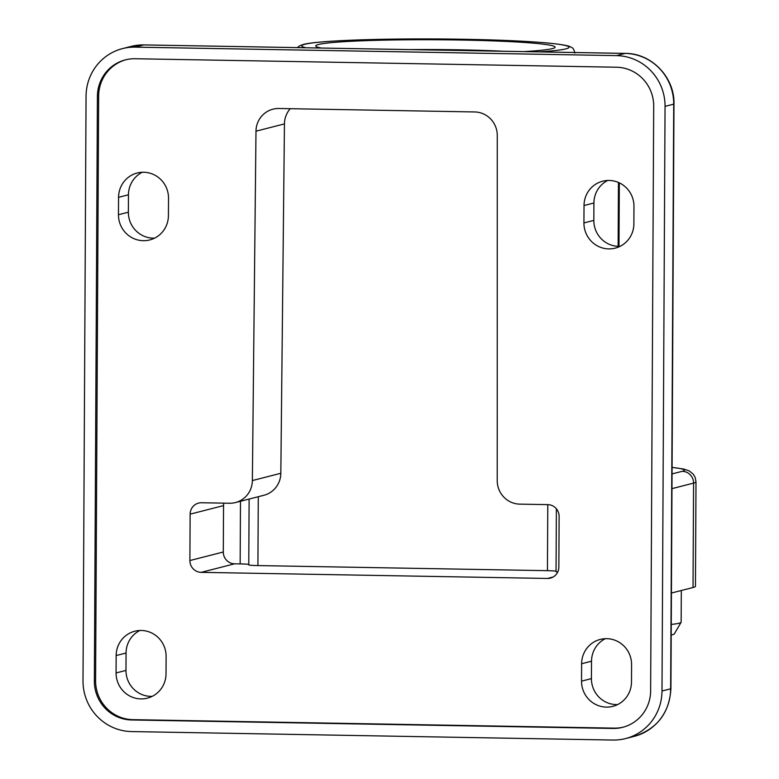 <?xml version="1.0" encoding="UTF-8"?>
<svg xmlns="http://www.w3.org/2000/svg" width="779" height="779" viewBox="0 0 779 779"><rect width="100%" height="100%" fill="white"/><g stroke="black" fill="none" stroke-linecap="round" stroke-linejoin="round"><path stroke-width="1.17" d="M166.112 656.424L166.024 673.825A25.561 24.938 75.7 0 1 147.377 698.15A25.561 24.938 75.7 0 1 116.071 672.949L116.159 655.548A25.561 24.938 75.7 0 1 134.806 631.224A25.561 24.938 75.7 0 1 141.272 630.464A25.561 24.938 75.7 0 1 166.112 656.424M139.889 630.484A25.561 24.938 -104.3 0 0 126.062 653.016L125.974 670.417A25.561 24.938 -104.3 0 0 152.197 696.358M631.574 664.633L631.487 682.034A25.561 24.938 75.7 0 1 612.839 706.358A25.561 24.938 75.7 0 1 581.533 681.148L581.621 663.747A25.561 24.938 75.7 0 1 600.258 639.423A25.561 24.938 75.7 0 1 631.574 664.633M605.351 638.683A25.561 24.938 -104.3 0 0 591.524 661.215L591.427 678.616A25.561 24.938 -104.3 0 0 617.659 704.567M661.994 691.031L665.052 106.363A49.963 48.746 75.7 0 0 616.501 55.621L135.147 47.139A49.963 48.746 -104.3 0 0 122.498 48.619A49.963 48.746 -104.3 0 0 86.06 96.158L83.002 680.827A49.963 48.746 75.7 0 0 131.563 731.569L612.917 740.05A49.963 48.746 75.7 0 0 625.556 738.57L634.223 736.359A49.963 48.746 75.7 0 0 670.651 688.811L661.994 691.031A49.963 48.746 75.7 0 1 625.556 738.57M94.356 681.021A38.346 37.402 75.7 0 0 131.622 719.971L612.976 728.453A38.346 37.402 75.7 0 0 622.674 727.313A38.346 37.402 75.7 0 0 650.64 690.827L653.698 106.168A38.346 37.402 75.7 0 0 616.432 67.218L135.079 58.737A38.346 37.402 75.7 0 0 125.38 59.876A38.346 37.402 75.7 0 0 97.414 96.362L94.356 681.021L95.593 680.71L98.651 96.041A38.346 37.402 75.7 0 1 126.003 59.72M154.593 238.14A25.561 24.938 75.7 0 1 128.369 212.2L128.457 194.799A25.561 24.938 75.7 0 1 142.284 172.266M620.055 246.349A25.561 24.938 75.7 0 1 593.832 220.399L593.919 202.998A25.561 24.938 75.7 0 1 607.747 180.465M672.082 467.39L683.689 469.026L689.318 470.954L693.183 474.07L695.189 477.469L695.998 481.841L695.452 586.246A105.74 6.018 -179.7 0 1 693.028 587.512L671.42 593.033M584.026 205.529A25.561 24.938 75.7 0 1 602.664 181.205A25.561 24.938 75.7 0 1 633.97 206.416L633.882 223.816A25.561 24.938 75.7 0 1 615.244 248.141A25.561 24.938 75.7 0 1 583.929 222.93L584.026 205.529L593.919 202.998M681.313 590.511L681.148 622.148A90.637 5.161 -179.7 0 1 681.099 622.314A90.637 5.161 -179.7 0 1 679.064 623.229A90.637 5.161 -179.7 0 1 671.255 624.437M223.3 552.009L189.891 560.549L190.134 514.15L223.544 505.61L223.3 552.009A11.617 11.334 -104.3 0 0 234.596 563.811L240.156 563.908A11.617 0.662 -179.7 0 1 248.774 564.395M189.891 560.549A11.617 11.334 -104.3 0 0 201.186 572.351L547.442 578.456A11.617 11.334 -104.3 0 0 558.855 567.054L559.118 516.438A11.617 11.334 75.7 0 0 547.822 504.636L519.817 504.14A23.243 22.669 75.7 0 1 497.226 480.662L497.265 135.429A23.243 22.669 -104.3 0 0 474.684 111.952L278.814 108.495A23.243 22.669 -104.3 0 0 272.932 109.187A23.243 22.669 -104.3 0 0 255.989 131.184L252.367 480.565A23.243 22.669 -104.3 0 1 235.424 502.562A23.243 22.669 -104.3 0 1 229.542 503.244L201.547 502.747A11.617 11.334 75.7 0 0 190.134 514.15M556.381 508.784L556.05 571.65A11.617 0.662 0.3 0 0 557.735 572M321.376 48.035A119.684 6.807 -179.7 0 1 315.923 46.321A119.684 6.807 -179.7 0 1 318.475 44.5A119.684 6.807 -179.7 0 1 451.635 39.895A119.684 6.807 -179.7 0 1 554.891 47.577A119.684 6.807 -179.7 0 1 552.34 48.619A119.684 6.807 -179.7 0 1 523.975 51.599M556.05 571.173A11.617 0.662 0.3 0 0 547.433 570.676L547.783 504.636M168.517 198.207L168.42 215.608A25.561 24.938 75.7 0 1 149.782 239.932A25.561 24.938 75.7 0 1 118.466 214.731L118.564 197.33A25.561 24.938 75.7 0 1 137.201 173.006A25.561 24.938 75.7 0 1 168.517 198.207M623.297 727.148A38.346 37.402 75.7 0 1 614.212 728.131L132.858 719.65A38.346 37.402 75.7 0 1 95.593 680.71M258.277 496.71L257.917 565.573L547.433 570.676M257.917 565.573A11.617 0.662 -179.7 0 1 248.774 564.882L249.114 499.057M503.088 51.239A110.384 6.281 0.3 0 0 410.046 49.593M671.196 634.992A83.928 4.771 0.3 0 0 672.452 634.719A83.928 4.771 0.3 0 0 674.332 633.863L681.099 622.314M235.424 502.562L263.877 495.278A23.243 22.669 -104.3 0 0 280.829 473.281L284.442 123.9L255.989 131.184M290.265 108.7A23.243 22.669 -104.3 0 0 284.442 123.9M223.544 505.61A11.617 11.334 75.7 0 1 223.816 503.146M116.071 672.949L125.974 670.417M116.159 655.548L126.062 653.016M581.533 681.148L591.427 678.616M581.621 663.747L591.524 661.215M135.147 47.139L143.803 44.919A49.963 48.746 -104.3 0 0 131.164 46.399L122.498 48.619M234.596 563.811L201.186 572.351M240.487 501.257L240.156 563.908M672.043 473.924L682.277 471.305A11.617 11.334 75.7 0 1 693.573 483.107L693.028 587.512M672.073 467.458A94.113 5.356 -179.7 0 1 682.277 471.305M670.923 688.675A11.617 0.662 -179.7 0 1 670.651 688.811L673.718 104.152A11.617 0.662 -179.7 0 0 673.981 104.006L670.923 688.675C669.356 713.048 657.125 728.94 634.223 736.359M695.998 481.841A105.74 6.018 -179.7 0 1 693.573 483.107L671.965 488.637M305.913 47.762A133.628 7.605 -179.7 0 1 304.852 44.257A133.628 7.605 -179.7 0 1 463.865 39.281A133.628 7.605 -179.7 0 1 565.963 48.863A133.628 7.605 -179.7 0 1 539.438 51.872M131.164 46.399L143.949 44.909A11.617 2.464 -89 0 0 143.803 44.919L625.157 53.41A49.963 48.746 75.7 0 1 673.718 104.152L665.052 106.363M616.501 55.621L625.157 53.41A11.617 2.464 91 0 1 625.303 53.391A11.617 2.464 91 0 1 625.449 53.41M553.129 577.005L547.442 578.456M118.564 197.33L128.457 194.799M618.136 246.349L618.468 182.471M673.981 104.006C674.789 77.452 651.556 53.186 625.303 53.391L143.949 44.909A11.617 2.464 -89 0 1 144.096 44.929M280.829 473.281L252.367 480.565M612.976 728.453L614.212 728.131M97.414 96.362L98.651 96.041M131.622 719.971L132.858 719.65M583.929 222.93L593.832 220.399M118.466 214.731L128.369 212.2M297.422 47.607L299.72 45.766L303.382 44.432C310.003 42.631 328.368 40.868 365.458 39.7L435.821 38.95C484.119 39.291 521.833 40.674 548.981 43.118C568.923 45.221 569.985 46.526 571.533 47.441C573.091 47.928 574.181 49.807 574.805 53.089M618.984 246.368L619.315 182.851"/></g></svg>
